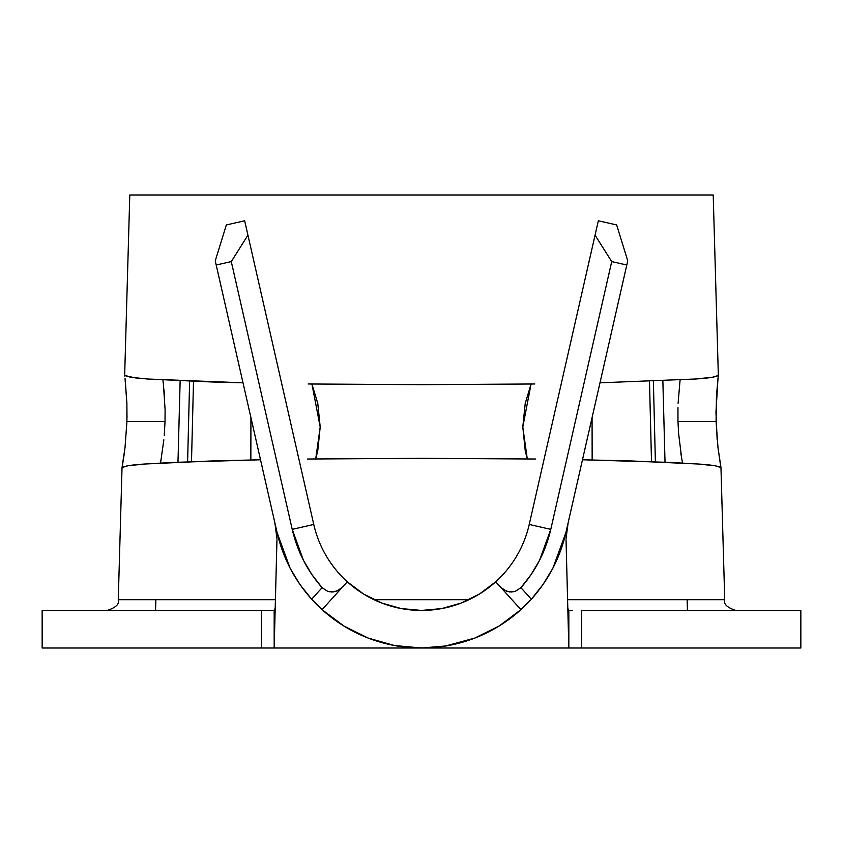 <?xml version="1.0" encoding="UTF-8"?>
<svg xmlns="http://www.w3.org/2000/svg" width="843" height="843" viewBox="0 0 843 843"><rect width="100%" height="100%" fill="white"/><g stroke="black" fill="none" stroke-linecap="round" stroke-linejoin="round"><path stroke-width="1.26" d="M126.998 417.949L126.871 403.08L125.291 380.867M164.259 435.315L165.028 421.5L126.924 421.5L126.893 403.544L125.038 378.581M163.974 389.698L164.427 395.114M162.878 379.972L163.489 385.019M678.099 403.217L679.995 380.962M124.659 375.462L129.79 194.996L713.21 194.996L718.341 375.483L712.44 377.274L695.412 379.002L599.995 382.817L695.412 379.002C707.814 378.254 715.454 377.084 718.341 375.483L716.476 395.472L716.076 421.5L677.972 421.5L678.604 433.481L681.702 458.613M122.151 466.874L122.035 467.517L128.083 465.726L145.312 463.998L173.089 462.407L260.519 459.783L210.339 461.016L145.312 463.998C132.741 464.756 124.985 465.926 122.035 467.517L125.027 447.507L126.924 421.5L165.028 421.5L165.102 409.782L163.437 384.524M160.497 463.039L161.413 457.907M250.929 417.643L250.845 459.972L250.929 417.643M191.498 461.648L193.511 381.352L191.498 461.648M180.139 380.815L177.978 462.196L180.139 380.815M518.498 611.807A148.052 148.052 0 0 0 531.364 599.204L520.942 609.637A148.052 148.052 0 0 1 322.058 609.637L311.636 599.204C294.481 580.005 282.985 557.866 277.136 532.797L216.208 265.018L231.288 261.593L292.215 529.362L303.469 560.363L311.952 574.641L322.079 587.687L311.625 599.215L299.908 584.441L290.097 568.182L277.136 532.797A148.052 148.052 0 0 0 277.4 533.935M565.611 533.882A148.052 148.052 0 0 0 565.864 532.797L627.75 260.835L616.654 224.944L598.34 220.771L529.235 524.462A110.486 110.486 0 0 1 495.705 581.807L479.467 594.009L461.269 603.03L441.732 608.572L421.5 610.437L401.268 608.572L381.731 603.03L363.533 594.009L347.295 581.807A110.486 110.486 0 0 1 313.765 524.462A110.486 110.486 0 0 0 347.295 581.807L322.058 609.637L311.636 599.204A148.052 148.052 0 0 0 325.472 612.64M339.992 623.557A148.052 148.052 0 0 0 343.818 625.991L368.212 638.077L394.398 645.506L421.5 648.004L446.284 645.917M365.167 636.865A148.052 148.052 0 0 0 368.212 638.077M391.184 644.863A148.052 148.052 0 0 0 394.398 645.506M471.732 639.226A148.052 148.052 0 0 0 474.788 638.077L499.182 625.991L520.942 609.637L495.705 581.807A110.486 110.486 0 0 0 529.235 524.462L550.785 529.362L611.712 261.593L626.792 265.018L565.864 532.797C560.015 557.866 548.519 580.005 531.364 599.204L520.921 587.687L531.048 574.641L539.531 560.363L550.785 529.362C545.621 551.438 535.674 570.869 520.921 587.687L515.147 591.438L511.185 592.039L506.316 591.122L500.658 587.265L504.536 590.311L509.509 591.923L515.336 591.375L520.911 587.676L531.375 599.215L520.942 609.637L495.705 581.807A110.486 110.486 0 0 1 347.295 581.807L322.058 609.637L343.818 625.991M496.379 627.677A148.052 148.052 0 0 0 499.182 625.991M445.23 646.086L474.788 638.077M420.604 648.004L421.5 648.004M422.585 648.004L419.076 647.982M42.213 648.004L270.719 648.004M274.175 648.004L420.826 648.004L274.175 648.004L276.957 539.731L274.175 648.004L274.175 610.437L275.197 608.225L274.175 610.437L274.175 648.004L261.404 648.004L261.404 610.437L42.213 610.437M422.122 648.004L568.825 648.004L568.825 610.437L567.803 608.225L568.825 610.437L568.825 648.004L566.043 539.731L568.825 648.004L422.122 648.004M572.281 648.004L800.787 648.004M311.636 599.204L322.089 587.676L327.664 591.375L333.491 591.923L338.464 590.311L342.342 587.265L337.168 590.932L331.952 592.039L327.853 591.438L322.089 587.676C307.337 570.88 297.379 551.438 292.215 529.362L313.765 524.462L292.215 529.362L231.288 261.593L247.937 235.144L231.288 261.593L216.208 265.018L215.25 260.835L226.346 224.944L244.66 220.771L313.765 524.462L244.66 220.771L226.346 224.944L215.25 260.835L277.136 532.797M532.154 511.659L590.163 256.683M565.864 532.797L552.903 568.182L543.092 584.431L531.364 599.204M566.043 538.519L568.098 523.008L566.528 532.102M276.462 532.091L274.902 523.008L276.957 538.508M800.787 610.437L581.596 610.437L581.596 648.004L800.85 648.004L800.85 610.437L581.596 610.437L581.596 648.004L568.825 648.004M712.514 194.996L130.718 194.996M592.155 459.972L592.071 417.643L592.155 459.972M677.951 407.664L677.972 421.5L716.076 421.5L717.973 447.507L720.965 467.517C718.015 465.926 710.259 464.756 697.688 463.998L632.661 461.016L582.481 459.783L669.911 462.407L697.688 463.998L714.917 465.726L720.965 467.517L720.839 466.864M680.132 379.972L679.511 385.009M649.489 381.352L651.502 461.648L649.489 381.352M665.022 462.196L662.861 380.815L665.022 462.196M122.035 467.517L118.273 599.7L275.419 599.7L118.536 599.7M373.997 599.7L469.003 599.7M724.464 599.7L567.581 599.7L724.727 599.7L720.965 467.517M534.831 383.976L421.5 384.671L534.831 383.976M308.169 383.976L421.5 384.671L308.169 383.976M212.014 381.984L243.005 382.817L147.588 379.002L212.014 381.984M135.028 377.864L147.588 379.002L130.56 377.274L124.659 375.483L135.028 377.864M124.743 376.126L124.659 375.483M307.284 459.024L421.5 458.329L307.284 459.024M535.716 459.024L421.5 458.329L535.716 459.024M717.962 378.581L715.96 412.364L717.14 439.456M718.341 375.483L718.257 376.115M568.825 610.437L572.281 610.437M270.719 610.437L42.15 610.437L42.15 648.004L261.404 648.004L261.404 610.437L274.175 610.437M311.931 384.018L317.779 403.439L320.203 427.022L317.779 450.615L315.725 458.929L320.203 427.022L311.921 384.018M527.275 458.929L525.221 450.615L522.797 427.022L525.221 403.439L531.069 384.018L522.797 427.022L527.275 458.929M682.503 463.039L680.838 453.228M717.973 447.507L720.407 464.409M125.027 447.507L126.924 421.5M122.593 464.409L124.132 454.525M163.848 439.825L160.665 462.133M621.67 195.028L623.472 194.996M219.528 194.996L221.33 195.028M189.622 381.205L187.61 461.795L189.622 381.205M655.39 461.795L653.378 381.205L655.39 461.795M598.34 220.771L616.654 224.944L627.75 260.835L626.792 265.018L611.712 261.593L595.063 235.144L598.34 220.771M529.235 524.462L595.063 235.144L611.712 261.593L550.785 529.362L529.235 524.462M405.504 647.139L404.651 647.045M449.993 645.243L442.68 646.486M454.208 644.347L456.716 643.757M445.399 646.065L444.187 646.254M409.329 647.508L425.694 647.951M438.139 647.066L444.978 646.138M449.488 645.338L453.924 644.41M452.565 644.705L450.267 645.18M449.593 645.316L452.133 644.8M155.86 599.7L155.555 610.437M687.445 610.437L687.14 599.7M118.273 599.7C119.653 603.967 115.976 607.54 107.23 610.437M724.727 599.7C723.347 603.967 727.024 607.54 735.77 610.437"/></g></svg>
